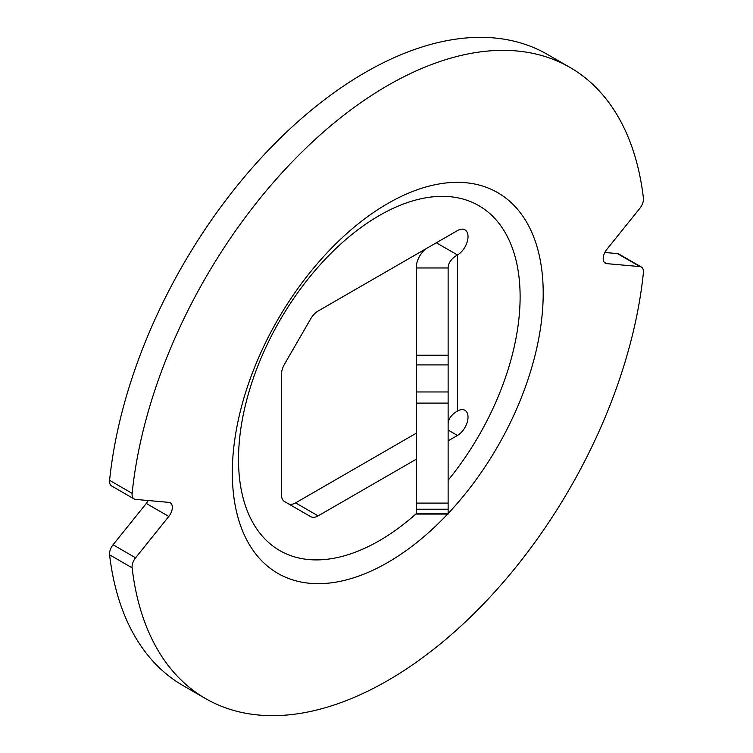 <?xml version="1.0" encoding="UTF-8"?>
<svg xmlns="http://www.w3.org/2000/svg" width="753" height="753" viewBox="0 0 753 753"><rect width="100%" height="100%" fill="white"/><g stroke="black" fill="none" stroke-linecap="round" stroke-linejoin="round"><path stroke-width="1.13" d="M641.405 267.051L618.872 254.043A9.958 5.751 120 0 0 617.413 253.592L639.946 266.6A9.958 5.751 -60 0 1 641.405 267.051A9.958 5.751 -60 0 1 643.41 272.661A364.405 210.388 -60 0 1 471.246 616.293A364.405 210.388 -60 0 1 205.569 698.586A364.405 210.388 -60 0 1 132.123 567.847A9.958 5.751 -60 0 1 135.587 557.794L168.813 516.454A9.958 5.751 -60 0 0 170.272 502.825A9.958 5.751 -60 0 0 168.813 502.373L135.587 499.408A9.958 5.751 -60 0 1 134.128 498.957A9.958 5.751 -60 0 1 132.123 493.347A364.405 210.388 -60 0 1 304.287 149.715A364.405 210.388 -60 0 1 569.965 67.422A364.405 210.388 -60 0 1 643.41 198.161A9.958 5.751 -60 0 1 639.946 208.214L606.711 249.554A9.958 5.751 -60 0 0 605.252 263.183A9.958 5.751 -60 0 0 606.711 263.635L604.141 262.148M132.123 493.347L109.59 480.339A9.958 5.751 120 0 0 111.595 485.949L134.128 498.957M109.59 480.339A364.405 210.388 -60 0 1 281.754 136.707A364.405 210.388 -60 0 1 547.431 54.414L569.965 67.422M639.946 266.6L606.711 263.635M447.64 514.064A219.82 126.918 -60 0 1 237.694 516.417A219.82 126.918 -60 0 1 367.332 216.873A219.82 126.918 -60 0 1 543.205 293.265A219.82 126.918 -60 0 1 448.129 513.546M135.587 557.794L113.054 544.786A9.958 5.751 120 0 0 109.59 554.839L132.123 567.847M205.569 698.586L183.035 685.578A364.405 210.388 -60 0 1 109.59 554.839M448.129 355.237L416.268 355.237L416.268 403.109L448.129 403.109L448.129 267.974A31.861 18.392 180 0 1 457.466 254.966L436.345 242.777M416.268 355.237L416.268 267.974A63.723 36.793 180 0 1 425.163 249.224M448.129 403.109L448.129 503.108L416.268 503.108L416.268 403.109M416.268 503.108L416.268 514.064L448.129 514.064L448.129 503.108M448.129 424.061A31.861 18.392 180 0 1 457.466 411.053A14.938 8.622 -60 0 1 464.93 410.31A14.938 8.622 -60 0 1 467.218 422.282A14.938 8.622 -60 0 1 457.466 435.441L448.129 440.825M457.466 411.053L457.466 254.966A14.938 8.622 -60 0 0 467.218 241.807A14.938 8.622 -60 0 0 464.93 229.834A14.938 8.622 -60 0 0 457.466 230.578L318.114 311.027A14.938 8.622 120 0 0 310.65 318.914L284.549 364.113A14.938 8.622 120 0 0 281.462 374.523L281.462 494.721A14.938 8.622 120 0 0 284.549 501.564L310.65 516.633A14.938 8.622 120 0 0 318.114 515.89L295.59 502.882A14.938 8.622 -60 0 1 288.173 503.653M416.268 459.217L318.114 515.89M295.59 502.882L416.268 433.21M113.054 544.786L146.289 503.446A9.958 5.751 120 0 0 148.172 500.529M604.828 252.471L617.413 253.592M416.268 513.678A199.131 114.964 -60 0 1 240.715 486.786A199.131 114.964 -60 0 1 366.871 223.359A199.131 114.964 -60 0 1 520.116 296.833A199.131 114.964 -60 0 1 448.129 480.245M416.268 364.904L448.129 364.904M448.129 267.974L416.268 267.974M448.129 391.955L416.268 391.955M448.129 513.847L416.268 513.847M416.268 509.207L448.129 509.207M457.466 435.441L448.129 430.048M168.813 516.454L146.289 503.446"/></g></svg>
